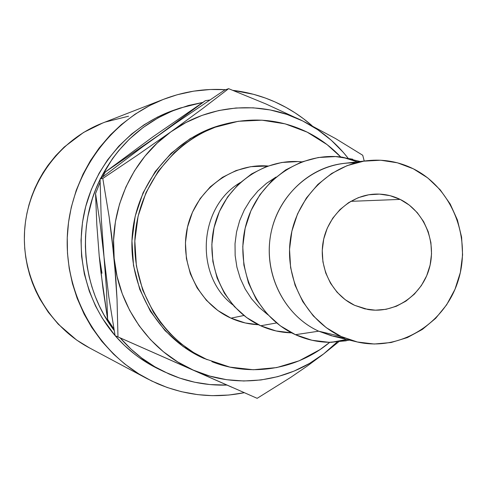 <?xml version="1.0" encoding="UTF-8"?>
<svg xmlns="http://www.w3.org/2000/svg" width="487" height="487" viewBox="0 0 487 487"><rect width="100%" height="100%" fill="white"/><g stroke="black" fill="none" stroke-linecap="round" stroke-linejoin="round"><path stroke-width="0.73" d="M354.579 305.306C332.043 294.891 318.431 267.436 323.21 241.528C327.854 215.595 350.104 195.287 374.661 194.13C383.598 193.723 392.096 195.482 400.162 199.402L350.743 201.338L400.162 199.402L390.093 195.677L379.495 194.112L368.775 194.77L358.353 197.649L348.625 202.647L339.987 209.574L332.773 218.17L327.282 228.111L323.727 238.995L322.254 250.397L322.93 261.866L325.718 272.951L330.503 283.215L337.095 292.249L345.228 299.706L354.579 305.306L364.775 308.843L375.416 310.189L386.094 309.3L396.4 306.232L405.945 301.106L414.37 294.13L421.371 285.577L426.685 275.764L430.112 265.074L431.537 253.891L430.904 242.648L428.237 231.757L423.629 221.628L417.249 212.636L409.33 205.13L400.162 199.402C424.323 211.175 437.076 242.1 429.114 268.958C421.389 295.895 394.208 314.085 367.801 309.458L354.579 305.306M230.978 318.163C239.756 322.12 248.918 324.305 258.451 324.719L245.265 322.972L230.978 318.163L243.914 315.497L230.978 318.163C197.868 303.358 178.601 262.761 187.763 226.011C196.645 189.181 232.129 163.023 267.893 166.006L250.665 166.694L236.067 170.566L222.431 177.353L210.305 186.813L200.181 198.586L192.475 212.21L187.489 227.155L185.444 242.824L186.411 258.585L190.362 273.816L197.119 287.902L206.409 300.296L217.847 310.511L230.978 318.163M260.685 325.779C270.589 330.247 280.914 332.603 291.658 332.852L276.007 330.941L260.685 325.779L276.586 322.942L260.685 325.779C224.927 309.762 204.248 265.476 214.536 225.633C224.507 185.699 263.327 157.837 301.837 161.867L297.922 161.581L281.851 162.463L266.194 166.627L251.566 173.938L238.551 184.135L227.685 196.827L219.4 211.528L214.043 227.654L211.839 244.559L212.88 261.568L217.111 277.998L224.367 293.186L234.332 306.548L246.605 317.548L260.685 325.779M344.973 338.13L331.58 335.811L318.705 331.19L295.439 334.691C306.92 339.877 318.888 342.416 331.33 342.312L349.496 340.121M366.954 160.716L343.633 163.431C307.431 167.516 275.904 198.915 270.212 237.51C264.35 276.08 285.26 315.99 318.705 331.19L341.156 336.493C306.25 320.598 284.408 278.765 290.544 238.32C296.498 197.844 329.443 164.935 367.216 160.686C383.385 158.926 398.756 161.629 413.335 168.806L427.763 177.932L440.211 189.833L450.219 204.047L457.433 220.027L461.603 237.187L462.589 254.89L460.349 272.483L454.974 289.327L446.646 304.801L435.658 318.328L422.412 329.389L407.382 337.564L391.116 342.513L374.229 344.017L357.355 341.996L341.156 336.493L326.266 327.684L313.287 315.893L302.75 301.569L295.085 285.26L290.617 267.619L289.534 249.35L291.877 231.185L297.563 213.866L306.353 198.069L317.871 184.433L331.653 173.488L347.134 165.635L363.698 161.173L380.682 160.229L397.441 162.816L413.335 168.806C452.326 188.098 472.019 238.66 457.896 281.504C444.199 324.494 398.841 352.083 356.435 341.783L341.156 336.493L318.705 331.19L333.352 336.255L356.344 341.758M225.816 123.868L222.632 124.69C174.547 136.993 136.47 182.716 132.3 234.783C127.996 286.837 158.196 338.27 203.7 358.329L229.84 367.107L253.289 369.743L276.701 367.588L299.201 360.788L319.941 349.642L329.736 342.318C297.654 369.28 251.535 377.388 212.216 361.786L211.851 361.646M340.766 156.984L327.094 144.627L307.157 132.129L285.157 123.856L261.921 120.179L238.313 121.287L215.26 127.198L204.223 131.91L193.668 137.748L183.696 144.651L174.419 152.559L158.318 171.083L146.027 192.59L138.089 216.228L134.832 241.028L136.397 265.981L142.709 290.069L153.496 312.307L160.424 322.449L169.488 333.078L180.963 343.633L193.637 352.564L207.261 359.716C161.325 339.469 130.833 287.513 135.185 234.923C139.392 182.327 177.84 136.141 226.382 123.722C254.482 116.862 281.407 119.668 307.157 132.129C319.776 138.43 330.977 146.715 340.76 156.984M226.991 385.077C206.89 385.704 187.489 381.972 168.782 373.87L154.823 366.76L141.699 358.024L131.064 349.155L120.167 337.899C132.744 352.326 147.47 363.637 164.356 371.831L179.697 378.101L194.678 382.222L209.976 384.566L226.991 385.077M312.094 125.731L303.492 118.737L295.012 112.801L286.143 107.481L275.009 101.929L265.415 98.051L253.55 94.314L232.908 90.357C249.673 92.366 265.579 97.108 280.634 104.589C292.017 110.281 302.506 117.33 312.088 125.725M244.328 392.692C214.676 398.646 185.705 395.627 157.404 383.64L147.025 378.612C96.578 351.791 63.888 293.271 67.437 233.717C70.98 174.157 110.372 119.93 163.644 99.275C183.8 91.532 204.485 88.342 225.7 89.693L210.293 89.498L193.631 91.154L177.219 94.74L163.194 99.451L149.679 105.569L134.978 114.256L121.318 124.611L110.318 134.978L99.05 148.145L90.412 160.722L83.04 174.127L76.24 190.32L71.291 207.212L68.521 222.389L67.249 237.778L67.48 253.21L69.221 268.532L72.441 283.58L77.116 298.196L84.154 314.188L91.733 327.398L101.886 341.405L113.526 354.11L124.757 363.996L138.692 373.815L151.652 380.98L167.205 387.5L181.274 391.658L197.734 394.64L212.265 395.663L228.878 395.03L244.328 392.692M114.183 330.478L103.889 314.712L99.263 305.751L95.263 296.449L91.909 286.855L89.237 277.054L87.252 267.059L85.962 256.929L85.383 246.745L85.517 236.512L86.357 226.327L87.904 216.24L92.445 198.44L95.909 188.877L100.072 179.49C76.264 227.319 82.114 288.651 114.183 330.472M100.541 178.534L112.436 158.725L118.585 150.751L129.493 139.008L143.202 127.448L158.19 117.799L172.355 110.975L188.408 105.496L202.781 102.422L180.05 108.065C144.852 120.697 118.347 144.189 100.541 178.534M152.912 136.829L205.404 100.657L209.678 100.036L205.404 100.657L158.683 135.222L105.277 172.021L152.912 136.829L205.404 100.657L158.683 135.222L105.277 172.021L102.727 176.842L105.277 172.021L152.888 136.847M99.232 256.253L96.803 224.501L95.549 193.558L100.109 182.302L95.549 193.558L100.237 224.361L104.017 256.935L106.458 289.077L107.633 319.405L102.946 288.322L99.232 256.253L96.803 224.501L95.549 193.558L100.237 224.361L104.017 256.935L106.458 289.077L107.633 319.405L113.934 329.035L107.633 319.405L100.949 272.446L99.232 256.253L101.99 273.268M128.544 116.21L105.314 122.036M102.684 123.016L83.575 132.44L64.199 147.056L55.652 155.779L47.994 165.337L43.106 172.629L38.747 180.245L34.924 188.189L31.667 196.377L28.995 204.777L26.913 213.379L25.44 222.084L24.587 230.881L24.35 239.732L24.74 248.553L25.75 257.325L27.369 266.012L29.591 274.534L32.41 282.88L35.807 290.995L39.751 298.817L48.201 312.106L58.233 324.153L76.562 339.993L89.578 347.955M163.644 99.275L102.453 123.108C59.177 139.909 27.412 183.447 24.569 231.167C21.732 278.887 48.11 325.882 89.091 347.694L146.398 378.283M174.23 110.068L157.672 116.99L144.207 124.727L131.667 133.986L118.822 146.13L107.584 159.882L99.086 173.281L91.355 189.473L85.706 206.537L82.504 222.255L81.019 240.237L81.591 256.253L84.367 274.065L89.328 291.305L95.513 305.958L102.227 318.084L115.084 335.604C85.45 301.179 73.981 251.286 85.742 206.409C97.656 161.556 131.922 124.642 174.017 110.141L179.867 108.132M163.979 371.648L158.61 369.061C141.997 361.001 127.509 349.873 115.151 335.677L124.477 345.453L134.802 354.317L139.489 357.787L158.939 369.219M186.71 367.283L173.926 361.64M174.127 361.756L232.001 387.287L174.127 361.756M198.239 372.366L115.096 335.653L108.857 297.125L104.017 256.935L101.174 217.196L100.066 178.906L142.788 146.69L174.863 123.82L224.61 90.077L228.616 88.671L202.263 108.875L170.919 131.813L157.143 143.105L144.907 156.217L134.43 170.925L125.92 186.959L119.534 204.047L115.401 221.859L113.599 240.085L114.165 258.384L117.081 276.421L122.286 293.868L129.688 310.408L139.13 325.742L150.44 339.603L163.401 351.748L177.767 361.975L193.278 370.12L209.641 376.049L226.577 379.69L243.78 380.998L260.959 379.97L277.815 376.64L294.081 371.094L309.482 363.442L323.77 353.824L337.089 342.051L323.77 353.824L338.568 341.923L323.77 353.824C287.409 382.289 236.055 389.277 193.278 370.12C150.319 351.571 118.518 307.321 114.165 258.384C109.137 209.538 131.971 159.146 170.919 131.813L136.841 155.578L102.794 178.443L109.131 216.825L114.165 258.384L117.038 299.304L117.976 336.907L257.148 398.329L290.733 377.37L307.425 365.932L323.77 353.824L307.425 365.932L290.733 377.37L257.148 398.329L115.096 335.653L198.239 372.366M348.035 158.123L343.372 152.461L331.227 140.207L317.627 129.658L302.78 121.001L286.916 114.396L270.309 109.965L253.222 107.816L235.945 107.998L218.779 110.531L202.02 115.395L185.967 122.523L170.919 131.813C209.55 103.895 261.726 100.206 302.78 121.001L265.926 103.95L228.616 88.671L224.61 90.077L174.863 123.82L142.788 146.69L100.066 178.906L102.794 178.443L100.066 178.906L101.174 217.196L104.017 256.935L108.857 297.125L115.096 335.653L117.976 336.907L117.038 299.304L115.876 279.112L111.864 237.23L109.131 216.825L102.794 178.443L136.841 155.578L170.919 131.813L202.263 108.875L228.616 88.671L265.926 103.95L302.78 121.001C320.58 129.962 335.665 142.332 348.035 158.123M364.227 161.033L362.724 155.262L335.58 138.576L302.78 121.001L335.58 138.576L362.724 155.262L364.227 161.033M223.192 124.544L211.614 128.136L190.222 138.582L171.162 153.247L155.213 171.588L143.044 192.876L135.179 216.277L131.953 240.828L133.505 265.525L139.757 289.369L150.44 311.382L165.093 330.685L183.1 346.537L203.7 358.329M360.124 161.507L342.349 157.179C300.607 151.439 257.52 181.073 246.026 224.738C234.168 268.294 256.466 317.214 295.439 334.691L318.705 331.19C283.324 315.18 262.353 271.509 271.356 231.313C280.092 191.044 317.067 161.447 355.394 162.95M352.71 159.2L335.628 156.577L318.315 157.514L301.441 162.019L285.668 169.939L271.624 181L259.894 194.77L250.945 210.731L245.156 228.239L242.77 246.592L243.884 265.062L248.449 282.892L256.272 299.377L267.022 313.859L280.256 325.785L295.439 334.691L311.948 340.261L329.145 342.306L346.354 340.79M275.952 177.091L266.45 183.362L257.897 191.02L250.476 199.907L244.358 209.842L239.683 220.605L236.548 231.97L235.02 243.689L235.148 255.505L236.913 267.162L240.28 278.406L245.18 288.992L251.493 298.701L259.078 307.321L267.771 314.675L259.078 307.321L251.493 298.701L245.18 288.992L240.28 278.406L236.913 267.162L235.148 255.505L235.02 243.689L236.548 231.97L239.683 220.605L244.358 209.842L250.476 199.907L257.897 191.02L266.45 183.362L275.952 177.091M240.152 182.643C198.398 207.243 194.331 275.532 232.877 304.911C194.331 275.532 198.398 207.243 240.152 182.643M331.33 342.312L346.756 339.463M342.349 157.179L357.33 161.836"/></g></svg>

